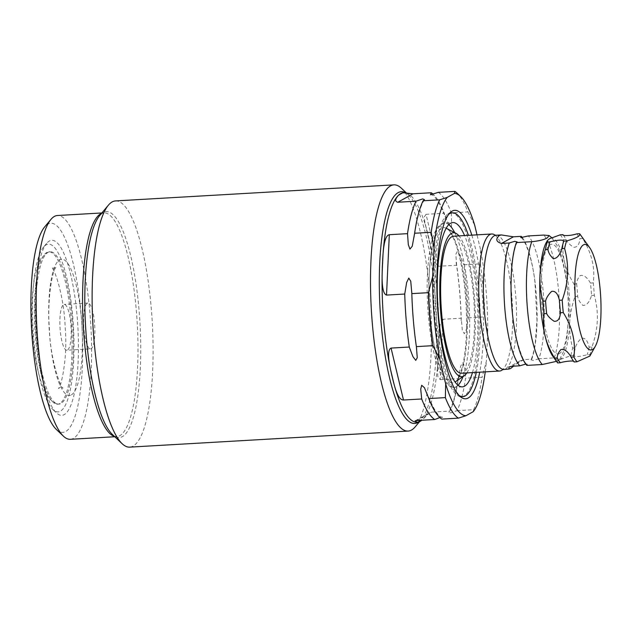 <?xml version="1.0" encoding="UTF-8"?>
<svg xmlns="http://www.w3.org/2000/svg" width="632" height="632" viewBox="0 0 632 632"><rect width="100%" height="100%" fill="white"/><g stroke="black" fill="none" stroke-linecap="round" stroke-linejoin="round"><path stroke-width="0.47" stroke-dasharray="3.16 2.37" d="M90.526 348.864A22.95 5.53 -93.3 0 0 91.15 348.674A22.95 5.53 86.7 0 0 94.642 324.311A22.95 5.53 86.7 0 0 87.88 303.036A22.95 5.53 86.7 0 0 87.256 303.226A22.95 5.53 -93.3 0 0 83.772 327.589A22.95 5.53 -93.3 0 0 90.526 348.864L66.866 350.231A22.95 5.53 -93.3 0 1 60.111 328.956A22.95 5.53 -93.3 0 1 63.595 304.592A22.95 5.53 86.7 0 1 64.227 304.403A22.95 5.53 86.7 0 1 70.981 325.678A22.95 5.53 86.7 0 1 67.49 350.041A22.95 5.53 -93.3 0 1 66.866 350.231M71.337 394.889A68.248 16.44 86.7 0 0 81.394 318.528A68.248 16.44 86.7 0 0 59.748 259.744A68.248 16.44 -93.3 0 0 49.691 336.106A68.248 16.44 -93.3 0 0 71.337 394.889M57.267 403.935A76.306 18.383 -93.3 0 0 58.895 404.132A76.306 18.383 -93.3 0 0 60.98 403.5A76.306 18.383 86.7 0 0 72.569 322.502A76.306 18.383 86.7 0 0 50.11 251.773A76.306 18.383 86.7 0 0 48.522 252.16A76.306 18.383 86.7 0 0 48.024 252.397A76.306 18.383 -93.3 0 0 36.214 330.062A76.306 18.383 -93.3 0 0 57.267 403.935C52.954 402.861 48.964 398.895 45.291 392.038C42.36 386.263 39.871 378.868 37.817 369.878C35.044 357.712 33.219 344.25 32.335 329.485C31.237 309.846 31.987 292.75 34.57 278.198C36.538 269.588 37.912 259.286 47.329 252.745L48.522 252.16M59.716 403.579A76.306 18.383 -93.3 0 1 57.631 404.204A76.306 18.383 -93.3 0 1 35.179 333.475A76.306 18.383 -93.3 0 1 46.768 252.476A76.306 18.383 86.7 0 1 48.846 251.844A76.306 18.383 86.7 0 1 71.305 322.573A76.306 18.383 86.7 0 1 59.716 403.579M43.545 247.08A84.001 20.232 -93.3 0 0 33.046 329.193A84.001 20.232 -93.3 0 0 52.914 409.552A84.001 20.232 -93.3 0 0 60.372 411.195A84.001 20.232 86.7 0 0 72.751 317.209A84.001 20.232 86.7 0 0 46.112 244.861A84.001 20.232 -93.3 0 0 43.545 247.08L46.673 243.344A87.658 21.117 -93.3 0 1 49.351 241.029A87.658 21.117 86.7 0 1 77.151 316.529A87.658 21.117 86.7 0 1 64.235 414.616A87.658 21.117 -93.3 0 1 56.446 412.901A87.658 21.117 -93.3 0 1 35.708 329.035A87.658 21.117 -93.3 0 1 46.673 243.344M56.382 429.491A104.754 25.233 -93.3 0 0 65.681 431.538A104.754 25.233 86.7 0 0 81.117 314.333A104.754 25.233 86.7 0 0 47.898 224.107A104.754 25.233 -93.3 0 0 44.698 226.872M70.342 439.303A112.077 26.994 -93.3 0 0 73.399 438.379A112.077 26.994 86.7 0 0 90.423 319.405A112.077 26.994 86.7 0 0 57.433 215.52M115.514 200.921A123.311 29.704 86.7 0 1 151.806 315.218A123.311 29.704 86.7 0 1 133.083 446.113A123.311 29.704 -93.3 0 1 129.71 447.132M415.232 426.805A123.311 29.704 86.7 0 0 430.645 306.267A123.311 29.704 86.7 0 0 401.478 188.297M443.016 319.271L440.172 324.026L438.821 342.939A115.008 27.705 -93.3 0 1 438.039 359.845L437.51 368.093L437.802 376.419L440.228 379.65L443.016 319.271L461.234 318.22A115.008 27.705 -93.3 0 0 456.691 265.227L438.474 266.277L426.047 214.335L444.272 213.284A115.008 27.705 -93.3 0 0 433.189 194.285M426.047 214.335L424.143 217.163L424.988 223.199L426.963 230.609A115.008 27.705 -93.3 0 1 430.439 245.161L432.383 254.127L435.1 262.691L438.474 266.277M440.228 379.65L458.445 378.6A115.008 27.705 -93.3 0 1 449.945 411.069L431.727 412.119L429.642 412.807L422.366 419.751A115.008 27.705 -93.3 0 1 421.797 420.248M438.332 192.349A115.008 27.705 -93.3 0 1 451.367 212.873L467.925 211.918A115.008 27.705 86.7 0 0 457.094 193.147M468.328 317.809L484.894 316.861A115.008 27.705 86.7 0 0 480.352 263.868L463.785 264.816A115.008 27.705 -93.3 0 1 468.328 317.809L466.463 329.177L464.386 333.704L462.371 330.82L461.234 318.22M457.047 410.658L473.605 409.702A115.008 27.705 86.7 0 0 482.105 377.241L465.539 378.197A115.008 27.705 -93.3 0 1 457.047 410.658L450.624 412.909L448.594 412.19L449.945 411.069M484.894 316.861L487.714 332.456A111.35 26.821 86.7 0 0 480.644 250.059L477.01 234.851M487.714 332.456L486.379 361.228L482.105 377.241M485.226 371.861A111.35 26.821 86.7 0 0 486.379 361.228M471.828 235.151A94.389 22.736 -93.3 0 1 479.728 372.177M467.925 211.918L474.727 225.316M480.644 250.059L480.352 263.868M473.605 409.702L473.178 411.709M456.691 265.227L455.791 254.34L457.292 251.481L460.064 255.075L463.785 264.816M451.367 212.873L451.556 226.398L448.862 224.526L445.473 217.282L444.272 213.284M458.445 378.6L460.673 366.047L463.003 362.65L464.702 366.892L465.539 378.197M439.872 417.57L442.613 417.088L441.831 419.095M450.979 212.881A92.059 22.175 -93.3 0 1 478.076 298.209A92.059 22.175 -93.3 0 1 464.093 395.932A92.059 22.175 -93.3 0 1 461.581 396.691M460.317 396.612A92.059 22.175 -93.3 0 1 458.35 395.924A92.059 22.175 -93.3 0 1 434.144 306.062A92.059 22.175 -93.3 0 1 447.867 214.011A92.059 22.175 -93.3 0 1 448.467 213.64A92.059 22.175 -93.3 0 1 449.731 213.103M459.298 395.648A92.059 22.175 -93.3 0 1 435.456 305.991A92.059 22.175 -93.3 0 1 448.831 214.185M476.299 372.374A92.059 22.175 86.7 0 0 468.399 235.349M472.459 372.596A82.286 19.821 86.7 0 0 464.559 235.57M466.851 372.92A72.095 17.364 86.7 0 0 474.924 303.716A72.095 17.364 86.7 0 0 458.951 235.894M453.642 236.194A68.627 16.527 -93.3 0 1 473.842 299.805A68.627 16.527 -93.3 0 1 463.414 372.659A68.627 16.527 -93.3 0 1 461.542 373.228M556.484 361.346L559.707 359.284L554.248 357.878L538.867 358.771A67.15 16.171 86.7 0 0 543.22 292.024A67.15 16.171 86.7 0 0 528.336 235.949M522.356 237.687A67.15 16.171 -93.3 0 1 536.307 294.686A67.15 16.171 -93.3 0 1 531.765 359.173L523.96 359.624L519.962 360.912L513.579 366.165M559.494 353.501A54.944 13.232 -93.3 0 1 542.074 306.18A54.944 13.232 -93.3 0 1 550.172 244.71A54.944 13.232 -93.3 0 1 567.591 292.031A54.944 13.232 -93.3 0 1 559.494 353.501M546.348 242.419A61.043 14.702 -93.3 0 1 549.65 238.667A61.043 14.702 -93.3 0 1 564.518 262.075A61.043 14.702 -93.3 0 1 569.701 322.518A61.043 14.702 -93.3 0 1 560.015 359.545A61.043 14.702 -93.3 0 1 552.913 356.393M538.867 358.771L533.487 360.422L531.022 359.837L531.765 359.173M525.792 364.064L527.396 364.166L526.914 365.399M560.292 234.82A67.15 16.171 -93.3 0 1 563.357 239.654C562.425 247.396 562.812 254.87 564.518 262.075C566.256 269.279 569.408 276.595 573.967 284.021A67.15 16.171 86.7 0 1 575.033 296.487C571.881 305.461 570.104 314.144 569.701 322.518C569.329 330.892 570.309 339.408 572.655 348.066A67.15 16.171 -93.3 0 1 570.657 355.705L560.015 359.545C557.922 360.714 557.132 361.836 557.661 362.91M563.159 234.922A67.15 16.171 -93.3 0 1 563.594 235.483A67.15 16.171 -93.3 0 1 566.019 239.496C567.291 242.19 569.78 244.758 573.485 247.207C577.253 247.523 579.378 244.687 579.86 238.698L582.649 238.541C591.694 253.013 595.233 267.802 593.258 282.907A67.15 16.171 86.7 0 1 593.859 289.108A67.15 16.171 -93.3 0 1 594.325 295.381C599.041 312.255 598.251 329.446 591.939 346.952L589.15 347.118C587.586 340.498 584.987 337.528 581.369 338.215C578.067 341.493 576.052 344.724 575.317 347.916A67.15 16.171 -93.3 0 1 573.319 355.547C575.246 356.985 579.86 356.717 587.152 354.75L589.94 354.592L589.869 356.053M589.15 347.118A67.15 16.171 -93.3 0 1 587.152 354.75M576.629 283.871A67.15 16.171 -93.3 0 1 577.695 296.337C578.169 299.473 579.876 302.475 582.807 305.343C586.425 305.746 589.332 302.475 591.536 295.539A67.15 16.171 86.7 0 0 590.47 283.073C586.978 277.14 583.557 274.636 580.208 275.552C577.774 278.412 576.582 281.185 576.629 283.871L573.967 284.021M576.787 233.872A67.15 16.171 -93.3 0 1 579.86 238.698M570.657 355.705L573.319 355.547M575.033 296.487L577.695 296.337M563.357 239.654L566.019 239.496M593.258 282.907L590.47 283.073M591.536 295.539L594.325 295.381M582.649 238.541A67.15 16.171 86.7 0 0 580.374 234.741M575.317 347.916L572.655 348.066M591.939 346.952A67.15 16.171 -93.3 0 1 589.94 354.592M494.864 235.017A68.627 16.527 -93.3 0 1 494.896 235.033A68.627 16.527 -93.3 0 1 512.189 301.567A68.627 16.527 -93.3 0 1 502.653 369.641A68.627 16.527 -93.3 0 1 502.63 369.657L502.622 369.665M114.787 436.744L116.715 436.633C114.771 436.364 113.31 435.622 112.33 434.413A113.152 27.255 -93.3 0 0 122.379 436.625A113.152 27.255 86.7 0 0 139.048 310.02A113.152 27.255 86.7 0 0 103.166 212.557A113.152 27.255 -93.3 0 0 99.706 215.552L102.21 213.347L103.814 212.842A112.077 26.994 86.7 0 1 136.796 316.727A112.077 26.994 86.7 0 1 119.772 435.709A112.077 26.994 -93.3 0 1 116.715 436.633A112.077 26.994 -93.3 0 1 114.376 436.349M101.886 212.952L103.814 212.842A112.077 26.994 86.7 0 0 101.515 213.395M418.716 421.963A116.083 27.958 86.7 0 0 421.402 419.435A116.083 27.958 86.7 0 0 435.914 305.959A116.083 27.958 86.7 0 0 408.454 194.909A116.083 27.958 86.7 0 0 405.404 192.657M406.202 192.768L408.454 194.909C406.4 193.139 404.883 192.365 403.888 192.61L403.888 192.61A115.008 27.705 -93.3 0 1 403.888 192.61A115.008 27.705 -93.3 0 1 426.963 230.609L430.439 245.161A115.008 27.705 -93.3 0 1 438.821 342.939L438.039 359.845A115.008 27.705 -93.3 0 1 422.366 419.751L421.433 420.272M416.52 420.557L431.727 412.119M418.108 422.113A115.008 27.705 -93.3 0 1 417.128 422.247A115.008 27.705 -93.3 0 1 417.12 422.247L418.803 421.718L421.402 419.435L419.537 421.663M458.082 385.283A82.286 19.821 86.7 0 1 456.296 386.666A82.286 19.821 -93.3 0 1 454.045 387.345A82.286 19.821 -93.3 0 1 429.831 311.07A82.286 19.821 -93.3 0 1 442.329 223.712A82.286 19.821 86.7 0 1 444.573 223.033A82.286 19.821 86.7 0 1 448.815 224.613M463.003 376.601A82.286 19.821 86.7 0 0 469.102 304.047A82.286 19.821 86.7 0 0 454.708 232.671M446.2 228.207A77.736 18.723 86.7 0 0 441.531 228.294A77.736 18.723 -93.3 0 0 430.076 315.265A77.736 18.723 -93.3 0 0 454.724 382.218A77.736 18.723 86.7 0 0 455.064 382.02M455.238 381.91A77.736 18.723 86.7 0 0 466.819 304.182A77.736 18.723 86.7 0 0 446.374 228.302C447.496 228.705 451.359 231.415 456.257 245.469C461.21 260.645 464.457 279.747 465.989 302.799C467.364 326.942 466.4 347.221 463.09 363.653C459.843 378.197 456.312 381.373 455.238 381.91M496.096 235.23A67.15 16.171 -93.3 0 1 515.854 297.475A67.15 16.171 -93.3 0 1 505.655 368.756A67.15 16.171 -93.3 0 1 503.823 369.309M554.248 357.878A67.15 16.171 86.7 0 0 558.601 291.139A67.15 16.171 86.7 0 0 543.717 235.065M523.96 359.624L512.007 366.252M87.88 303.036L64.227 304.403M55.616 267.692C54.289 268.3 52.938 268.292 51.555 267.676C55.071 268.821 64.361 298.754 65.167 327.716C68.224 361.062 59.448 391.959 58.499 388.174L58.91 387.89C60.245 387.29 61.596 387.298 62.971 387.914C62.371 391.674 50.157 361.812 49.391 328.363C46.879 299.489 52.74 268.79 56.027 267.415L55.616 267.692M58.895 404.132L57.631 404.204M50.11 251.773L48.846 251.844M52.914 409.552L56.446 412.901M415.09 420.88L429.642 412.807M432.383 254.127L424.988 223.199M430.455 194.759C434.073 194.095 439.074 201.6 445.473 217.282M456.146 262.454C459.045 281.358 460.728 300.958 461.202 321.246M458.777 374.815C456.359 392.733 452.962 405.191 448.594 412.19M437.51 368.093L439.09 333.799M424.475 199.665C420.098 206.656 416.709 219.114 414.284 237.04M442.613 417.088C438.995 417.76 433.994 410.255 427.595 394.573M416.923 349.401C414.023 330.489 412.333 310.897 411.867 290.609M458.35 395.924L462.316 398.01M447.867 214.011L451.564 211.491M462.324 386.863L454.045 387.345L450.087 386.46L447.006 384.153C444.62 381.728 442.4 378.126 440.346 373.346C435.701 362.365 432.154 347.458 429.713 328.64C426.41 301.267 426.276 276.374 429.302 253.953C431.143 241.155 434.034 232.165 437.968 226.983L441.349 223.997L444.573 223.033L452.852 222.559M559.707 359.284L563.894 350.886L566.754 339.305L568.761 316.008L568.389 298.051L565.616 273.498L561.959 257.477L557.953 246.78L551.704 237.679M520.76 237.593C523.809 237.411 532.381 257.177 534.941 282.275L536.971 320.187L535.288 342.836C534.182 350.326 532.76 355.99 531.022 359.837M517.134 241.922C512.189 254.119 510.348 274.083 511.596 301.796C512.497 335.315 524.197 366.141 527.396 364.166M519.962 360.912L508.965 367.002M573.524 361.149L574.046 361.796M563.065 234.828L563.594 235.483"/><path stroke-width="0.95" d="M114.787 436.744L70.342 439.303A112.077 26.994 -93.3 0 1 63.453 436.191L56.382 429.491A104.754 25.233 -93.3 0 1 31.6 329.272A104.754 25.233 -93.3 0 1 44.698 226.872L50.947 219.407A112.077 26.994 -93.3 0 1 54.376 216.444A112.077 26.994 86.7 0 1 57.433 215.52L101.886 212.952M63.453 436.191A112.077 26.994 -93.3 0 1 36.933 328.964A112.077 26.994 -93.3 0 1 50.947 219.407M129.71 447.132A123.311 29.704 -93.3 0 1 122.134 443.704A123.311 29.704 -93.3 0 1 92.959 325.733A123.311 29.704 -93.3 0 1 108.38 205.195A123.311 29.704 -93.3 0 1 112.148 201.932A123.311 29.704 86.7 0 1 115.514 200.921L393.894 184.868A123.311 29.704 86.7 0 0 390.529 185.887A123.311 29.704 -93.3 0 0 371.798 316.782A123.311 29.704 -93.3 0 0 408.09 431.079L129.71 447.132M408.09 431.079A123.311 29.704 -93.3 0 0 411.464 430.068A123.311 29.704 86.7 0 0 415.232 426.805L419.537 421.663M406.202 192.768L401.478 188.297A123.311 29.704 86.7 0 0 393.894 184.868M400.743 193.558A115.008 27.705 -93.3 0 1 402.908 192.736L413.012 193.803L397.805 202.24C394.747 201.434 395.032 199.056 398.65 195.098A115.008 27.705 -93.3 0 1 400.743 193.558M421.797 420.248A115.008 27.705 -93.3 0 1 420.272 421.299A115.008 27.705 -93.3 0 1 418.108 422.113L417.144 422.247L415.09 420.88L416.52 420.557L434.737 419.506A115.008 27.705 -93.3 0 1 421.702 398.974L403.485 400.024C400.001 400.072 396.864 394.81 394.052 384.24A115.008 27.705 -93.3 0 1 390.576 369.696C387.787 356.598 387.953 349.393 391.058 348.082L403.485 400.024M477.01 234.851L474.727 225.316A111.35 26.821 86.7 0 0 460.633 196.497L457.094 193.147A115.008 27.705 86.7 0 0 454.89 191.393L438.332 192.349L430.455 194.759L431.229 192.752L413.012 193.803M431.229 192.752A115.008 27.705 -93.3 0 1 433.189 194.285M386.515 295.089C383.158 294.046 381.712 286.32 382.194 271.91A115.008 27.705 -93.3 0 1 382.976 255.004C383.845 241.961 385.962 235.191 389.312 234.709L386.515 295.089L404.733 294.038A115.008 27.705 -93.3 0 0 409.283 347.031L412.941 356.653L415.745 360.358L417.262 357.665L416.377 346.62L432.936 345.665L439.738 359.063A111.35 26.821 -93.3 0 1 432.675 276.666L434.002 247.894L431.19 232.292A115.008 27.705 -93.3 0 1 439.682 199.831L447.211 197.413L454.463 193.392L454.89 191.393M439.682 199.831L423.116 200.779L424.475 199.665L422.666 198.898L416.022 201.189L397.805 202.24M431.19 232.292L414.624 233.248A115.008 27.705 -93.3 0 1 423.116 200.779M485.226 371.861A111.35 26.821 86.7 0 1 473.178 411.709L465.926 415.73L458.398 418.139A115.008 27.705 -93.3 0 1 445.363 397.615L428.796 398.571L424.451 387.716L421.678 385.291L420.722 389.186L421.702 398.974M458.398 418.139L441.831 419.095A115.008 27.705 -93.3 0 1 428.796 398.571M416.377 346.62A115.008 27.705 -93.3 0 1 411.835 293.627L410.753 281.256L408.786 278.088L406.66 282.472L404.733 294.038M432.936 345.665A115.008 27.705 -93.3 0 1 428.393 292.671L411.835 293.627M409.283 347.031L391.058 348.082M416.022 201.189A115.008 27.705 -93.3 0 0 407.529 233.658L389.312 234.709M434.002 247.894A111.35 26.821 -93.3 0 1 447.211 197.413M465.926 415.73A111.35 26.821 -93.3 0 1 445.655 383.814L445.363 397.615M428.393 292.671L432.675 276.666M460.633 196.497A111.35 26.821 86.7 0 0 454.463 193.392M439.738 359.063L445.655 383.814M479.728 372.177A94.389 22.736 -93.3 0 1 468.201 398.018A94.389 22.736 -93.3 0 1 462.316 398.01A94.389 22.736 -93.3 0 1 437.494 305.872A94.389 22.736 -93.3 0 1 451.564 211.491A94.389 22.736 -93.3 0 1 452.18 211.112A94.389 22.736 -93.3 0 1 471.828 235.151M434.737 419.506L439.872 417.57M407.529 233.658L408.288 244.529L409.915 249.095L412.246 246.243L414.624 233.248M476.299 372.374A92.059 22.175 86.7 0 1 465.405 395.853A92.059 22.175 -93.3 0 1 462.893 396.612L461.581 396.691A92.059 22.175 -93.3 0 1 460.317 396.612M462.893 396.612A92.059 22.175 -93.3 0 1 459.298 395.648M448.831 214.185A92.059 22.175 -93.3 0 1 449.779 213.569A92.059 22.175 86.7 0 1 452.291 212.81L450.979 212.881A92.059 22.175 -93.3 0 0 449.731 213.103M468.399 235.349A92.059 22.175 86.7 0 0 452.291 212.81M472.459 372.596A82.286 19.821 86.7 0 1 464.575 386.184A82.286 19.821 -93.3 0 1 462.324 386.863A82.286 19.821 -93.3 0 1 438.11 310.589A82.286 19.821 -93.3 0 1 450.608 223.238A82.286 19.821 86.7 0 1 452.852 222.559A82.286 19.821 86.7 0 1 464.559 235.57M466.851 372.92A72.095 17.364 86.7 0 1 464.18 375.803A72.095 17.364 86.7 0 1 463.714 376.087A72.095 17.364 -93.3 0 1 440.852 313.993A72.095 17.364 -93.3 0 1 451.469 233.334A72.095 17.364 86.7 0 1 455.964 233.334L446.374 228.302A77.736 18.723 86.7 0 0 446.2 228.207M458.951 235.894A72.095 17.364 86.7 0 0 455.964 233.334M513.579 366.165L510.672 368.464L509.052 369.009L502.653 369.641A68.627 16.527 -93.3 0 1 501.508 370.463A68.627 16.527 -93.3 0 1 499.636 371.031L461.542 373.228A68.627 16.527 -93.3 0 1 441.341 309.617A68.627 16.527 -93.3 0 1 451.769 236.763A68.627 16.527 -93.3 0 1 453.642 236.194L491.736 233.998A68.627 16.527 -93.3 0 1 494.864 235.017L494.896 235.033M499.636 371.031A68.627 16.527 -93.3 0 1 479.435 307.421A68.627 16.527 -93.3 0 1 489.855 234.567A68.627 16.527 -93.3 0 1 491.736 233.998M501.476 243.439C496.136 241.835 495.401 239.188 499.272 235.491L501.326 234.93L513.429 236.81L501.476 243.439L509.281 242.988A67.15 16.171 -93.3 0 0 504.928 309.727A67.15 16.171 -93.3 0 0 519.812 365.802L512.007 366.252L508.965 367.002L509.052 369.009M513.429 236.81L521.242 236.36L520.76 237.593L528.336 235.949L543.717 235.065L549.058 235.546L547.375 237.822C544.413 239.654 539.207 240.942 531.765 241.693L516.384 242.577L517.134 241.922L514.701 241.329L509.281 242.988M516.384 242.577A67.15 16.171 86.7 0 0 512.031 309.325A67.15 16.171 86.7 0 0 526.914 365.399L542.288 364.506L556.484 361.346M521.242 236.36A67.15 16.171 -93.3 0 1 522.356 237.687M595.312 346.289A52.867 12.735 -93.3 0 1 575.681 304A52.867 12.735 -93.3 0 1 589.617 247.586A52.867 12.735 -93.3 0 1 600.234 290.388A52.867 12.735 -93.3 0 1 595.312 346.289L589.869 356.053L576.953 361.796L574.156 361.962C574.591 359.853 562.235 361.852 560.323 362.752L557.661 362.91A67.15 16.171 -93.3 0 1 556.863 361.883L552.913 356.393A61.043 14.702 -93.3 0 1 545.147 336.137A61.043 14.702 -93.3 0 1 539.965 275.694A61.043 14.702 -93.3 0 1 546.348 242.419L547.375 240.571L549.65 238.667L560.292 234.82L562.954 234.67A67.15 16.171 -93.3 0 1 563.159 234.922M519.812 365.802L525.792 364.064M556.863 361.883A67.15 16.171 -93.3 0 1 554.596 358.083C550.03 350.657 546.885 343.342 545.147 336.137C543.441 328.924 543.054 321.451 543.986 313.709L546.648 313.559A67.15 16.171 -93.3 0 1 545.574 301.085C546.34 297.877 548.331 294.662 551.554 291.439C555.228 290.617 557.843 293.564 559.415 300.287A67.15 16.171 86.7 0 0 560.481 312.761C559.889 318.923 557.74 321.751 554.051 321.238C550.338 318.733 547.865 316.174 546.648 313.559M545.574 301.085L542.912 301.243C540.573 292.584 539.594 284.068 539.965 275.694C540.368 267.312 542.145 258.638 545.298 249.664A67.15 16.171 -93.3 0 1 547.296 242.024L547.375 240.571M554.596 358.083L557.258 357.925C557.219 355.16 558.427 352.38 560.876 349.583C564.4 348.84 567.805 351.36 571.091 357.127L573.888 356.969C575.855 341.857 572.323 327.068 563.278 312.595L560.481 312.761M574.156 361.962A67.15 16.171 -93.3 0 1 573.524 361.149A67.15 16.171 -93.3 0 1 571.091 357.127M560.323 362.752A67.15 16.171 -93.3 0 1 557.258 357.925M561.801 248.716C559.612 255.549 556.729 258.828 553.15 258.559C550.132 255.644 548.402 252.634 547.96 249.514A67.15 16.171 -93.3 0 1 549.958 241.874C558.119 239.86 562.733 239.591 563.799 241.076L566.588 240.918A67.15 16.171 86.7 0 0 564.589 248.55L561.801 248.716A67.15 16.171 -93.3 0 1 563.799 241.076M589.617 247.586L580.374 234.741A67.15 16.171 86.7 0 0 579.583 233.714L576.787 233.872C568.832 236.415 561.666 235.538 562.954 234.67L563.065 234.828M542.912 301.243A67.15 16.171 86.7 0 0 543.986 313.709M547.296 242.024L549.958 241.874M547.96 249.514L545.298 249.664M563.278 312.595A67.15 16.171 -93.3 0 1 562.67 306.402A67.15 16.171 86.7 0 1 562.203 300.129C568.508 282.615 569.306 265.424 564.589 248.55M559.415 300.287L562.203 300.129M576.953 361.796A67.15 16.171 -93.3 0 1 573.888 356.969M566.588 240.918C576.431 238.193 580.761 235.791 579.583 233.714M114.376 436.349A112.077 26.994 -93.3 0 1 83.408 327.937A112.077 26.994 -93.3 0 1 100.749 213.766A112.077 26.994 86.7 0 1 101.515 213.395M122.134 443.704L112.33 434.413A113.152 27.255 -93.3 0 1 85.565 326.159A113.152 27.255 -93.3 0 1 99.706 215.552L108.38 205.195M418.716 421.963A116.083 27.958 86.7 0 1 417.855 422.508A116.083 27.958 -93.3 0 1 381.041 322.518A116.083 27.958 -93.3 0 1 398.144 192.634A116.083 27.958 86.7 0 1 405.404 192.657M417.12 422.247A115.008 27.705 -93.3 0 1 394.052 384.24L390.576 369.696A115.008 27.705 -93.3 0 1 382.194 271.91L382.976 255.004A115.008 27.705 -93.3 0 1 398.65 195.098L402.908 192.736A115.008 27.705 -93.3 0 1 403.872 192.61M418.108 422.113L421.433 420.272M458.082 385.283A82.286 19.821 86.7 0 0 463.003 376.601M454.708 232.671A82.286 19.821 86.7 0 0 448.815 224.613M455.064 382.02A77.736 18.723 86.7 0 0 455.238 381.91L464.18 375.803M503.823 369.309A67.15 16.171 -93.3 0 1 484.057 307.065A67.15 16.171 -93.3 0 1 494.256 235.783A67.15 16.171 -93.3 0 1 496.096 235.23L494.856 235.009M531.765 241.693A67.15 16.171 86.7 0 0 527.412 308.432A67.15 16.171 86.7 0 0 542.288 364.506M501.326 234.93L496.096 235.23M551.704 237.679L549.058 235.546"/></g></svg>
